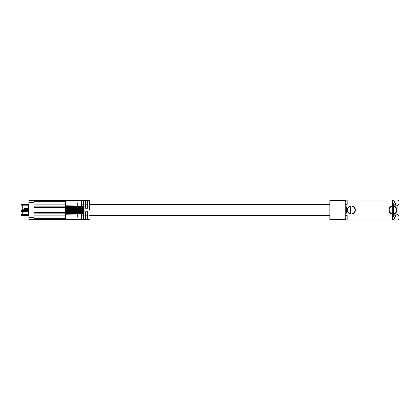 <?xml version="1.0" encoding="UTF-8"?>
<svg xmlns="http://www.w3.org/2000/svg" width="420" height="420" viewBox="0 0 420 420"><rect width="100%" height="100%" fill="white"/><g stroke="black" fill="none" stroke-linecap="round" stroke-linejoin="round"><path stroke-width="0.63" d="M345.224 200.393L329.863 200.393L329.863 219.608L345.224 219.608L345.224 200.393L346.369 200.015M394.517 218.017A1.922 1.922 0 0 1 396.438 216.095A1.922 1.922 0 0 0 394.517 218.017L392.569 214.148L397.047 214.148L399 216.095L399 218.064A1.922 1.922 0 0 1 397.079 219.986L347.146 219.986C346.322 219.986 346.322 219.986 347.146 219.986L347.177 218.038L394.517 218.064A1.922 1.922 0 0 1 392.6 219.986L392.569 214.148L396.438 216.095L399 216.095L399 201.936A1.922 1.922 0 0 0 397.079 200.015L347.146 200.015C346.322 200.015 346.322 200.015 347.146 200.015L347.177 201.962L345.224 201.936A1.922 1.922 0 0 1 347.146 200.015A1.922 1.922 0 0 0 345.224 201.936M345.224 204.729L347.177 204.729C346.327 208.147 346.327 211.659 347.177 215.271L347.177 218.038L345.224 218.064A1.922 1.922 0 0 0 347.146 219.986M375.328 219.986L368.902 219.986M381.728 219.986L376.593 219.986M367.631 219.986L362.497 219.986M363.794 219.986L365.059 219.986M379.166 219.986L380.436 219.986M394.517 201.936L392.569 201.962L392.6 200.015A1.922 1.922 0 0 1 394.517 201.936A1.922 1.922 0 0 0 392.6 200.015M394.517 201.983A1.922 1.922 0 0 0 396.438 203.905L399 203.905L397.047 205.853L392.569 205.853L394.517 201.983A1.922 1.922 0 0 0 396.438 203.905L392.569 205.853L392.569 201.962L347.177 201.962L347.177 204.729M345.224 215.271L347.177 215.271M351.955 214.011A4.064 4.064 0 0 1 347.235 210A4.064 4.064 0 0 1 351.955 205.989A4.064 4.064 0 0 1 351.955 214.011L351.955 205.989M351.955 213.68A3.738 3.738 0 0 0 351.955 206.32M350.653 205.989L350.653 214.011M350.653 206.32A3.738 3.738 0 0 0 350.653 213.68M393.577 214.011A4.064 4.064 0 0 1 388.862 210A4.064 4.064 0 0 1 393.577 205.989A4.064 4.064 0 0 1 393.577 214.011L393.577 205.989M393.577 213.68A3.738 3.738 0 0 0 393.577 206.32M392.275 205.989L392.275 214.011M392.275 206.32A3.738 3.738 0 0 0 392.275 213.68M85.591 215.161L87.638 215.161M81.496 215.161L83.543 215.161M83.543 206.278L83.543 200.881L81.496 200.881L81.496 206.015M87.638 208.273L85.591 208.273L85.591 200.881L87.638 200.881L87.638 208.273M89.691 210L89.691 200.718L89.691 210M65.362 202.96L77.27 202.96L77.27 205.958L77.012 200.398L28.875 200.398L28.875 202.319L33.994 202.319L33.994 200.398M33.994 202.319L33.994 207.438L65.105 207.438L65.105 212.562L33.994 212.562L33.994 219.602L28.875 219.602L28.875 202.319M33.994 219.602L77.012 219.602L77.27 214.042L77.27 217.04L65.362 217.04M33.994 213.843L65.105 213.843L65.362 211.47L65.362 211.764L84.058 211.664L84.058 211.071L83.674 211.402L65.362 211.47L65.362 210.709L83.674 210.646L84.058 210.782L83.864 213.691L84.058 213.181L83.674 213.617L65.362 213.964L83.864 213.691M65.362 210.394L65.362 209.606L84.058 209.853L83.674 210.389L65.362 210.394L65.362 210.709M84.058 206.819L65.362 206.551L65.362 206.162L83.674 206.383L84.058 206.819L84.058 209.218L83.674 209.354L65.362 209.291L65.105 206.157L33.994 206.157M33.994 201.679L65.105 201.679L65.105 200.398L65.362 201.679L65.362 200.655M81.496 204.839L83.543 204.839M85.591 204.839L87.638 204.839M65.362 212.441L65.362 211.937L84.058 211.922L83.674 212.315L65.362 212.441L65.105 218.321L33.994 218.321M83.674 206.383L65.362 206.036L81.753 206.052L65.362 205.795L65.362 201.679L65.105 204.881L33.994 204.881M65.362 219.345L65.362 214.205L65.362 215.119L65.362 214.205L81.753 213.98L65.362 214.205L70.245 213.896M83.543 213.722L83.543 219.119L81.496 219.119L81.496 213.985M87.638 211.727L87.638 219.119L85.591 219.119L85.591 211.727L87.638 211.727M43.675 219.608L39.312 219.602M22.281 215.439L21 215.313L21 205.837L28.492 205.837L28.492 204.561L22.281 204.561L22.281 215.439L28.492 215.439L28.492 211.281M21 205.837L21 204.687L22.281 204.561M28.875 215.828A0.383 0.383 0 0 0 28.492 215.439M28.492 204.561A0.383 0.383 0 0 0 28.875 204.172M24.008 211.265L24.376 211.255L24.076 211.775L23.73 211.265L24.008 211.265L24.008 210C24.182 208.346 24.355 208.352 24.518 210C24.696 211.654 24.864 211.654 25.032 210C25.205 208.346 25.379 208.346 25.541 210C25.72 211.654 25.888 211.654 26.056 210C26.229 208.346 26.402 208.346 26.57 210C26.744 211.654 26.912 211.654 27.079 210C27.253 208.346 27.426 208.346 27.594 210C27.767 211.654 27.935 211.654 28.103 210C28.277 208.346 28.45 208.346 28.618 210C28.791 211.654 28.964 211.654 29.127 210M23.751 211.013L23.751 208.976L24.586 208.226L24.78 211.281M24.596 210C24.775 208.346 24.943 208.346 25.111 210C25.284 211.654 25.457 211.654 25.625 210C25.799 208.346 25.966 208.346 26.135 210C26.308 211.654 26.481 211.654 26.649 210C26.822 208.346 26.99 208.346 27.158 210C27.332 211.654 27.505 211.654 27.673 210C27.846 208.346 28.019 208.346 28.182 210C28.361 211.654 28.529 211.654 28.697 210M25.783 211.281L25.048 211.769M24.733 209.081L25.61 208.226L25.804 211.281M26.807 211.281L26.124 211.775L26.266 210.919M25.898 208.719L26.654 208.268L26.828 211.281M27.83 211.281L27.095 211.769M26.922 208.719L27.678 208.268L27.851 211.281M28.859 211.281L28.119 211.769M24.008 208.719L24.008 210M24.859 208.719L24.586 208.226M25.883 208.719L25.61 208.226M26.906 208.719L26.633 208.226M27.93 208.719L27.657 208.226M28.875 209.57L28.681 208.226L27.946 208.719M65.362 213.838L65.362 213.449L84.058 213.035L84.058 212.641L83.674 213.071L65.362 213.25M83.674 212.315L65.362 212.698L83.769 212.531M83.864 211.664L65.362 211.764M83.864 211.334L65.362 211.397L65.362 211.045L84.058 211.071M83.864 210.331L65.362 210.331L84.058 210.084L84.058 210.819L65.362 210.756L83.864 210.688M83.864 209.312L65.362 209.244L84.058 209.181L84.058 209.916L65.362 209.916L83.864 209.669M65.362 209.291L65.362 209.606M84.058 208.929L65.362 208.955L65.362 208.603L84.058 208.929L84.058 208.336L65.362 208.236L65.362 208.53L83.864 208.666M66.176 208.241L83.864 208.336M84.058 208.078L65.362 208.063L65.362 207.632L83.864 207.758L84.058 208.078L83.864 207.47L65.362 207.302L83.769 207.47M65.362 204.881L65.362 207.559L83.864 207.758M81.753 206.021L65.362 205.837M83.517 213.722L81.916 213.743M81.753 213.743L65.362 214.163M84.058 206.572L83.864 206.309M65.362 206.75L83.674 206.929L84.058 207.359L84.052 206.95M83.864 212.531L84.058 211.922M24.318 211.265L24.024 211.769M65.362 205.895L81.753 206.11M81.753 213.89L65.362 214.106M83.864 206.451L65.362 206.231M65.362 213.77L83.864 213.549M83.864 207.002L65.362 206.824M65.362 213.176L83.864 212.998M65.362 212.368L83.864 212.242M81.753 211.654L74.666 211.701M71.852 211.722L70.88 211.727M67.751 211.748L66.78 211.754M69.935 208.268L70.907 208.273M74.666 208.299L81.753 208.346M397.047 214.148L397.047 205.853M392.6 219.986A1.922 1.922 0 0 0 394.517 218.064M33.994 217.681L28.875 217.681M77.012 214.048L77.012 219.602L77.27 219.345M65.105 219.602L65.362 218.321M77.012 205.952L77.012 200.398L77.27 200.655M33.994 215.119L65.362 215.119M21 210.509L23.751 210.509M28.492 208.472L28.492 205.837L28.875 205.837M21 214.557L28.875 214.73M21 211.339L23.798 211.386M24.25 211.386L24.822 211.386M25.184 211.386L25.846 211.386M26.35 211.386L26.87 211.386M27.373 211.386L27.893 211.386M28.397 211.386L28.875 211.517M329.863 204.561L89.691 204.561M329.863 215.439L89.691 215.439M345.224 219.608L346.369 219.986M89.691 200.718L77.27 200.718M89.691 219.282L77.27 219.282M24.344 211.281L24.759 211.281M28.681 208.226L28.985 208.745M65.362 206.036L70.245 206.105M83.769 206.766L65.362 206.551M65.362 213.449L83.769 213.234M83.822 207.47L65.362 207.291M65.362 212.709L83.822 212.531"/></g></svg>

